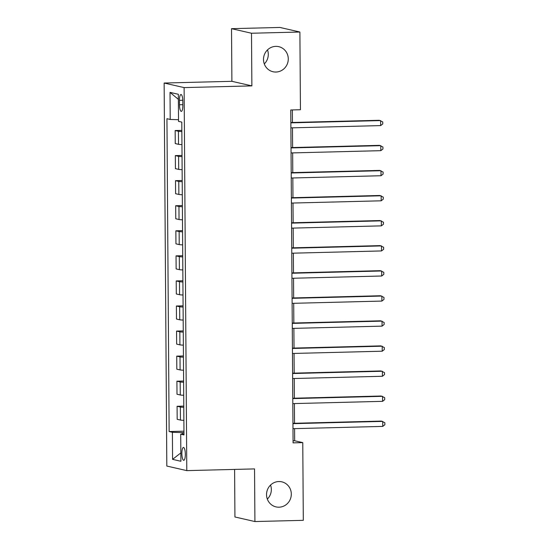<?xml version="1.0" encoding="UTF-8"?>
<svg xmlns="http://www.w3.org/2000/svg" width="549" height="549" viewBox="0 0 549 549"><rect width="100%" height="100%" fill="white"/><g stroke="black" fill="none" stroke-linecap="round" stroke-linejoin="round"><path stroke-width="0.82" d="M270.54 485.069A12.86 12.366 -77.1 0 1 267.329 499.096M278.837 481.535A12.86 12.366 -77.1 0 1 281.795 481.83A12.86 12.366 -77.1 0 1 291.231 495.596A12.86 12.366 -77.1 0 1 279.016 507.201A12.86 12.366 -77.1 0 1 276.058 506.905A12.86 12.366 -77.1 0 1 266.615 493.139A12.86 12.366 -77.1 0 1 278.837 481.535M267.5 49.904A12.86 12.366 -77.1 0 1 264.289 63.931M275.797 46.37A12.86 12.366 -77.1 0 1 278.755 46.665A12.86 12.366 -77.1 0 1 288.198 60.431A12.86 12.366 -77.1 0 1 275.975 72.036A12.86 12.366 -77.1 0 1 273.018 71.741A12.86 12.366 -77.1 0 1 263.575 57.974A12.86 12.366 -77.1 0 1 275.797 46.37M185.329 454.27A6.43 1.722 -91.4 0 0 183.441 447.449A6.43 1.722 -91.4 0 0 181.87 453.481A6.43 1.722 -91.4 0 0 183.764 460.302A6.43 1.722 -91.4 0 0 185.329 454.27M234.601 469.416L234.931 516.98L254.914 521.55L303.309 520.328L302.767 442.618L294.662 440.765L294.58 428.632M164.137 83.029L166.814 466.053L186.79 470.623L184.114 87.6L164.137 83.029L231.891 81.314L251.867 85.884L251.504 33.242L231.52 28.672L231.891 81.314M231.52 28.672L279.915 27.45L299.898 32.02L251.504 33.242M299.898 32.02L300.44 109.731L290.764 109.972L293.084 442.865L302.767 442.618M179.461 100.35L179.489 104.763A6.231 1.668 -91.4 0 0 181.321 111.372A6.231 1.668 -91.4 0 0 182.838 105.525L182.81 101.112A6.231 1.668 -91.4 0 0 180.978 94.503A6.231 1.668 -91.4 0 0 179.461 100.35L182.79 100.268M178.521 119.709L170.211 119.456L166.944 118.708L169.133 431.548L183.956 431.171M170.211 119.456L170.025 92.383L178.343 94.284L178.528 121.356L181.794 122.104L183.984 434.945L180.717 434.197L180.902 461.27L172.585 459.362L172.4 432.289L169.133 431.548M254.914 521.55L254.544 468.908L186.79 470.623M251.867 85.884L184.114 87.6M294.538 423.279L294.401 403.57M294.367 398.21L294.23 378.501M294.189 373.142L294.051 353.432M294.017 348.08L293.88 328.364M293.839 323.011L293.701 303.302M293.667 297.942L293.53 278.233M293.489 272.874L293.351 253.164M293.317 247.812L293.18 228.096M293.139 222.743L293.001 203.034M292.967 197.674L292.83 177.965M292.789 172.606L292.651 152.897M292.617 147.544L292.48 127.828M292.439 122.475L292.356 109.93M183.963 432.55L182.302 432.591L182.309 433.998M293.07 440.806L294.662 440.765M181.863 131.561A8.036 0.528 179.6 0 1 178.425 131.28L175.158 130.538L181.856 130.367M183.881 420.335A8.036 0.528 179.6 0 1 180.443 420.054L177.176 419.306L177.087 406.274L183.778 406.102M183.702 395.266A8.036 0.528 179.6 0 1 180.271 394.985L177.004 394.244L176.908 381.205L183.606 381.033M183.531 370.204A8.036 0.528 179.6 0 1 180.093 369.923L176.826 369.175L176.737 356.136L183.428 355.972M183.352 345.136A8.036 0.528 179.6 0 1 179.921 344.854L176.654 344.106L176.558 331.074L183.256 330.903M183.181 320.067A8.036 0.528 179.6 0 1 179.743 319.786L176.476 319.038L176.387 306.006L183.078 305.834M183.002 294.998A8.036 0.528 179.6 0 1 179.571 294.717L176.304 293.976L176.208 280.937L182.906 280.765M182.831 269.936A8.036 0.528 179.6 0 1 179.393 269.655L176.126 268.907L176.037 255.868L182.728 255.704M182.652 244.868A8.036 0.528 179.6 0 1 179.221 244.586L175.954 243.838L175.858 230.806L182.556 230.635M182.481 219.799A8.036 0.528 179.6 0 1 179.043 219.518L175.776 218.77L175.687 205.738L182.378 205.566M182.302 194.73A8.036 0.528 179.6 0 1 178.871 194.449L175.605 193.708L175.508 180.669L182.206 180.497M182.131 169.668A8.036 0.528 179.6 0 1 178.693 169.387L175.426 168.639L175.337 155.6L182.028 155.436M181.952 144.6A8.036 0.528 179.6 0 1 178.521 144.318L175.255 143.57L175.158 130.538M182.035 156.63A8.036 0.528 179.6 0 1 178.603 156.348L175.337 155.6M182.213 181.698A8.036 0.528 179.6 0 1 178.775 181.417L175.508 180.669M182.385 206.767A8.036 0.528 179.6 0 1 178.953 206.486L175.687 205.738M182.563 231.829A8.036 0.528 179.6 0 1 179.125 231.548L175.858 230.806M182.735 256.898A8.036 0.528 179.6 0 1 179.303 256.616L176.037 255.868M182.913 281.966A8.036 0.528 179.6 0 1 179.475 281.685L176.208 280.937M183.085 307.035A8.036 0.528 179.6 0 1 179.653 306.754L176.387 306.006M183.263 332.097A8.036 0.528 179.6 0 1 179.825 331.822L176.558 331.074M183.435 357.166A8.036 0.528 179.6 0 1 180.003 356.884L176.737 356.136M183.613 382.234A8.036 0.528 179.6 0 1 180.175 381.953L176.908 381.205M183.785 407.303A8.036 0.528 179.6 0 1 180.353 407.022L177.087 406.274M172.4 432.289L182.302 432.591M183.97 433.792L180.717 434.197M178.377 99.362L170.025 92.383M172.585 459.362L180.847 452.891M290.853 122.859L380.629 120.588L380.663 125.597L290.888 127.869M290.846 122.516L379.277 120.279L382.749 121.933L382.763 123.937L380.663 125.597M291.025 147.928L380.8 145.657L380.834 150.666L291.059 152.938M291.025 147.585L379.455 145.348L382.928 147.002L382.941 149.005L380.834 150.666M291.203 172.99L380.979 170.718L381.013 175.735L291.238 178.006M291.196 172.647L379.627 170.41L383.099 172.07L383.113 174.074L381.013 175.735M291.375 198.059L381.15 195.787L381.184 200.804L291.409 203.075M291.375 197.715L379.805 195.478L383.277 197.139L383.291 199.143L381.184 200.804M291.553 223.127L381.329 220.856L381.363 225.865L291.588 228.137M291.546 222.784L379.977 220.547L383.449 222.201L383.463 224.205L381.363 225.865M291.725 248.196L381.5 245.925L381.534 250.934L291.759 253.206M291.725 247.853L380.155 245.616L383.627 247.27L383.641 249.273L381.534 250.934M291.903 273.258L381.679 270.986L381.713 276.003L291.938 278.274M291.896 272.915L380.327 270.678L383.799 272.338L383.813 274.342L381.713 276.003M292.075 298.327L381.85 296.055L381.884 301.072L292.109 303.343M292.075 297.983L380.505 295.746L383.977 297.407L383.991 299.411L381.884 301.072M292.253 323.395L382.029 321.124L382.063 326.133L292.288 328.405M292.246 323.052L380.677 320.815L384.149 322.469L384.163 324.473L382.063 326.133M292.425 348.464L382.2 346.193L382.234 351.202L292.459 353.474M292.425 348.121L380.855 345.884L384.327 347.538L384.341 349.541L382.234 351.202M292.603 373.526L382.379 371.254L382.413 376.271L292.638 378.542M292.596 373.183L381.027 370.946L384.499 372.606L384.513 374.61L382.413 376.271M292.775 398.595L382.55 396.323L382.584 401.34L292.809 403.611M292.775 398.251L381.205 396.014L384.677 397.675L384.691 399.679L382.584 401.34M292.953 423.663L382.728 421.392L382.763 426.401L292.988 428.673M292.946 423.32L381.377 421.083L384.849 422.737L384.863 424.748L382.763 426.401M178.521 144.318L178.425 131.28M178.693 169.387L178.603 156.348M178.871 194.449L178.775 181.417M179.043 219.518L178.953 206.486M179.221 244.586L179.125 231.548M179.393 269.655L179.303 256.616M179.571 294.717L179.475 281.685M179.743 319.786L179.653 306.754M179.921 344.854L179.825 331.822M180.093 369.923L180.003 356.884M180.271 394.985L180.175 381.953M180.443 420.054L180.353 407.022M182.838 104.674L179.489 104.763"/></g></svg>
